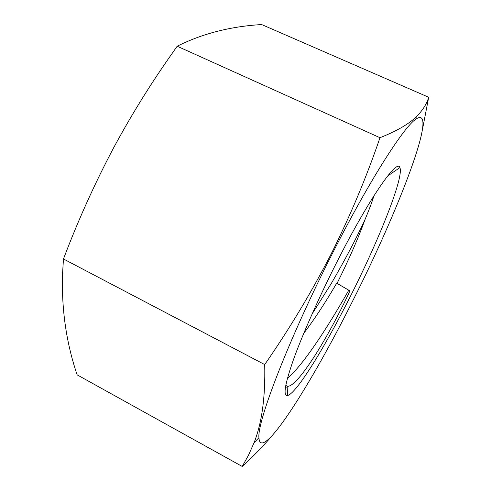 <?xml version="1.0" encoding="UTF-8"?>
<svg xmlns="http://www.w3.org/2000/svg" width="491" height="491" viewBox="0 0 491 491"><rect width="100%" height="100%" fill="white"/><g stroke="black" fill="none" stroke-linecap="round" stroke-linejoin="round"><path stroke-width="0.74" d="M312.159 313.878L331.094 283.841C344.934 260.083 356.294 238.534 365.175 219.182C369.115 209.78 372.055 201.942 373.989 195.682M303.757 333.334C313.945 319.917 324.41 304.089 335.138 285.842L336.685 283.19L337.059 283.375C348.788 259.831 358.16 238.436 365.175 219.182M285.78 385.318L287.131 386.251C288.696 386.595 290.868 385.588 293.655 383.238C306.12 372.399 329.08 334.905 348.365 294.299L349.917 290.868L337.059 283.375M336.096 263.618C368.557 199.211 397.403 157.844 399.883 167.591C404.154 176.92 379.144 239.455 350.672 295.791C325.275 346.493 296.515 393.506 287.622 395.5C282.877 396.341 284.823 384.392 293.452 359.658C302.321 334.997 318.444 298.522 336.096 263.618M331.922 254.412C288.628 339.391 257.112 421.609 258.923 437.702C260.476 464.639 311.803 383.023 352.857 300.615C398.219 211.21 440.077 103.085 415.852 119.123C403.528 127.243 368.661 181.719 331.922 254.412M422.788 127.795L428.698 97.267C426.728 103.988 422.555 110.536 416.184 116.919C408.426 124.291 396.36 131.22 379.979 137.713C366.519 177.098 350.273 215.801 331.235 253.81C311.779 291.728 289.598 328.651 264.71 364.574C265.465 396.931 261.912 422.997 254.043 442.765L248.501 455.255L242.21 466.45C253.424 456.182 263.237 446.104 271.658 436.223M242.21 466.45L77.142 374.848C66.402 343.277 61.522 309.833 62.498 274.506L63.468 258.972C78.106 220.355 94.824 183.309 113.617 147.834C130.103 117.275 148.245 87.754 168.051 59.276L177.183 46.222C202.329 33.621 230.488 26.397 261.666 24.55L428.698 97.267M264.71 364.574L63.468 258.972M379.979 137.713L177.183 46.222M349.917 290.868L336.685 283.19M285.449 387.221L287.174 387.031M291.292 384.999L293.655 383.238M287.425 378.352C302.824 365.384 326.883 328.792 348.776 290.23M387.595 176.048L399.883 167.591M258.923 437.702L254.062 442.784M415.852 119.123L416.184 116.919M287.131 386.251L287.622 395.5"/></g></svg>
